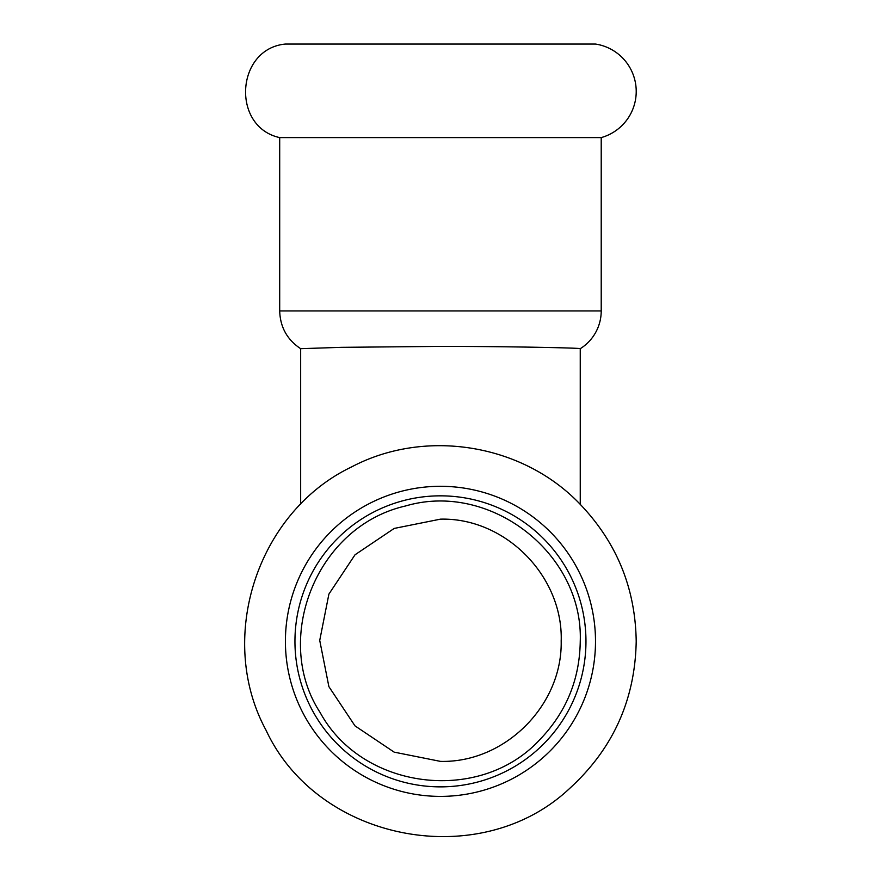 <?xml version="1.0" encoding="UTF-8"?>
<svg xmlns="http://www.w3.org/2000/svg" width="881" height="881" viewBox="0 0 881 881"><rect width="100%" height="100%" fill="white"/><g stroke="black" fill="none" stroke-linecap="round" stroke-linejoin="round"><path stroke-width="1.32" d="M595.501 44.05A47.937 47.937 0 0 1 601.216 137.601L279.695 137.601C231.009 126.941 235.789 48.708 285.411 44.05L595.501 44.05M440.456 796.391A155.045 155.045 0 0 0 595.501 641.346A155.045 155.045 0 0 0 440.456 486.301A155.045 155.045 0 0 0 285.411 641.346A155.045 155.045 0 0 0 440.456 796.391M440.456 495.838A145.508 145.508 0 0 0 294.948 641.346A145.508 145.508 0 0 0 440.456 786.865A145.508 145.508 0 0 0 585.964 641.346A145.508 145.508 0 0 0 440.456 495.838M601.216 137.601L601.216 310.927A44.479 44.479 0 0 1 580.249 348.689C583.365 348.094 516.288 346.431 440.456 346.398L341.476 347.334L300.663 348.678L300.663 504.328M561.186 641.346C563.366 576.449 505.485 517.51 440.456 519.151L394.192 528.435L355.032 554.777L328.899 594.091L319.726 640.399L328.888 686.64L354.999 725.878L394.148 752.132L440.456 761.382C504.714 763.012 562.342 705.582 561.186 641.346L561.186 640.399M601.216 310.927L279.695 310.927C280.18 327.137 287.173 339.725 300.674 348.7M636.203 641.346C635.421 587.627 616.304 541.485 578.872 502.93C521.244 443.572 424.73 428.287 351.585 466.93C257.153 512.026 216.153 638.229 266.04 730.217C318.03 841.939 480.442 872.928 569.908 788.187C613.033 748.74 635.135 699.789 636.203 641.346M580.249 641.346C583.387 553.411 490.089 481.037 405.689 505.947C315.629 526.398 272.394 639.683 320.133 712.509C362.19 789.805 479.341 804.606 539.304 740.194C566.031 712.674 579.687 679.714 580.249 641.346M279.695 137.601L279.695 310.927M580.249 348.678L580.249 504.317"/></g></svg>
